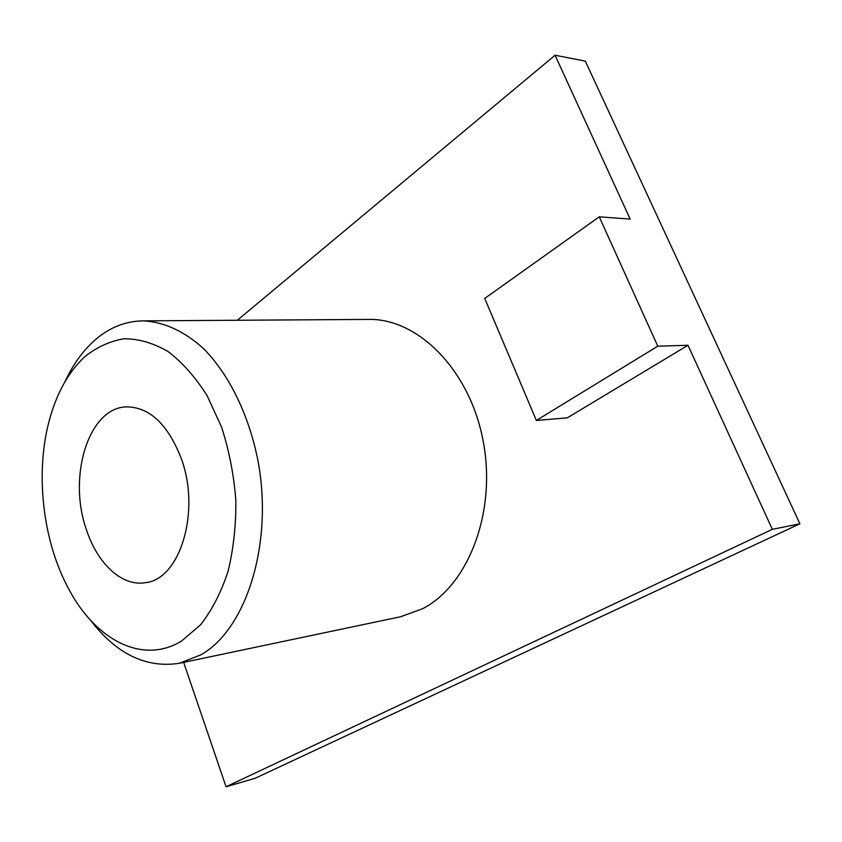 <?xml version="1.0" encoding="UTF-8"?>
<svg xmlns="http://www.w3.org/2000/svg" width="842" height="842" viewBox="0 0 842 842"><rect width="100%" height="100%" fill="white"/><g stroke="black" fill="none" stroke-linecap="round" stroke-linejoin="round"><path stroke-width="1.26" d="M181.019 457.827C201.164 511.02 180.051 579.728 145.245 582.685C121.879 586.695 97.335 563.509 86.421 529.681C67.592 476.877 88.389 407.717 126.384 406.875C149.392 407.002 167.6 423.989 181.019 457.827M181.64 640.972L200.512 624.88C211.816 610.418 220.972 592.694 227.971 571.686C233.455 549.226 236.076 525.376 235.834 500.127C233.865 474.762 229.098 450.396 221.551 427.041L207.058 395.561C195.386 377.163 182.419 362.502 168.137 351.577C153.497 343.083 138.846 338.81 124.184 338.758C109.892 341.084 96.672 347.146 84.526 356.955C69.17 371.396 57.803 391.225 50.415 416.422C34.543 470.12 42.079 540.364 68.981 589.474C95.725 639.983 142.761 665.022 181.64 640.972M64.866 381.931C72.38 365.681 81.779 352.303 93.052 341.778C107.734 328.243 124.269 321.276 142.666 320.876C163.316 321.602 184.461 331.064 203.932 349.009C229.35 374.848 249.316 415.738 258.231 462.09C273.303 544.837 245.906 629.542 200.922 654.834L179.399 663.264C146.087 668.432 116.428 654.045 90.42 620.101M179.399 663.264L400.539 616.765L422.516 608.755C468.447 585.295 496.885 511.662 483.097 440.713C469.668 369.659 417.874 318.318 368.628 319.413L142.666 320.876M536.365 420.442L657.791 346.188L687.988 345.273L567.276 417.853L536.365 420.442L484.739 298.426L599.262 216.826L630.163 219.099L555.078 55.235L237.339 320.265M657.791 346.188L599.262 216.826M183.651 662.38L226.056 786.765L772.335 529.334L687.988 345.273M555.078 55.235L585.316 61.129L799.9 523.777L255.158 778.271L226.056 786.765M772.335 529.334L799.9 523.777"/></g></svg>
